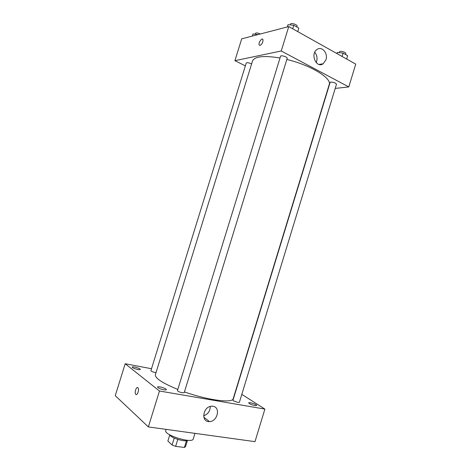 <?xml version="1.0" encoding="UTF-8"?>
<svg xmlns="http://www.w3.org/2000/svg" width="471" height="471" viewBox="0 0 471 471"><rect width="100%" height="100%" fill="white"/><g stroke="black" fill="none" stroke-linecap="round" stroke-linejoin="round"><path stroke-width="0.71" d="M186.487 440.656L184.397 447.45L175.648 446.367L172.08 444.983L167.864 441.062L169.766 434.88M184.397 447.45L185.556 446.667L187.499 440.326M187.552 440.297C185.097 442.298 170.643 437.847 169.737 434.815M177.785 439.419L175.648 446.367M174.211 438.054L172.08 444.983M194.912 433.573L193.269 438.925C192.586 443.982 163.502 435.033 165.78 430.47L166.116 429.375M197.608 433.726L186.922 432.248M241.811 394.351L264.89 409.093L254.994 441.651L148.359 426.92L115.26 395.669L125.198 363.736L151.503 368.734M163.778 389.805C165.286 390.053 166.122 390 166.292 389.658C166.864 388.522 157.72 385.802 157.544 387.062C158.026 388.063 160.105 388.981 163.778 389.805M254.87 405.584L256.671 405.478C257.16 404.53 248.8 401.792 248.676 402.864C249.283 403.847 251.349 404.754 254.87 405.584M137.797 369.5C139.281 369.764 140.105 369.747 140.27 369.447C140.77 368.493 132.316 366.055 132.186 367.115C132.604 367.939 134.471 368.734 137.797 369.5M264.89 409.093L159.463 391.012L148.359 426.92M212.998 406.285C220.858 407.191 217.525 421.622 209.471 421.586C200.681 422.363 202.83 406.497 211.567 406.226L212.998 406.285M210.266 406.455C210.143 411.118 207.929 414.239 203.625 415.822M159.463 391.012L125.198 363.736M135.819 394.38L135.683 394.239C134.135 392.496 136.584 385.849 138.021 387.892C139.493 389.523 137.314 395.911 135.819 394.38L135.683 394.239C134.135 392.496 136.584 385.849 138.027 387.892C139.493 389.523 137.32 395.917 135.819 394.38M182.348 392.785L184.202 392.679L287.192 58.333C287.769 57.044 280.804 54.86 280.557 56.255L177.449 390.624C177.844 391.413 179.48 392.137 182.348 392.785M251.579 64.015C249.041 62.725 247.269 62.378 246.256 62.984L150.897 370.706C151.485 371.507 153.187 372.167 156.007 372.685M237.861 402.411L239.374 402.328L336.482 84.262C335.723 82.961 333.845 82.231 330.848 82.066L330.118 82.443L232.974 400.268L233.439 400.815L237.861 402.411M280.021 58.004C263.778 55.354 254.605 56.367 252.503 61.036L155.377 374.71C154.965 378.201 162.442 383.106 177.814 389.435M184.444 391.901C207.882 400.273 232.792 403.412 233.216 398.654L329.194 84.633C332.126 78.345 310.707 65.116 286.839 59.47M335.217 88.413L348.793 86.929L281.24 50.986L234.917 60.671L245.356 65.881M348.793 86.929L355.74 64.121L288.764 26.57L241.694 38.846L234.917 60.671M288.764 26.57L281.24 50.986M325.967 59.782L323.153 63.773C316.394 68.719 309.942 53.924 317.012 49.479C321.834 45.787 328.258 53.294 325.967 59.782M260.074 45.434L259.221 45.069C258.037 43.232 261.905 37.35 262.912 39.464C263.201 41.99 262.259 43.98 260.074 45.434L259.221 45.069C258.037 43.232 261.905 37.35 262.912 39.464M314.716 52.31C316.883 54.889 317.525 57.915 316.636 61.377L316.165 62.59M346.656 59.028L347.669 55.708L343.106 53.129L337.383 52.452L336.783 53.494M337.383 52.452L337.024 53.629M343.106 53.129L342.087 56.467M339.214 52.67L339.467 51.857C339.732 50.409 346.415 52.299 345.826 53.653L345.567 54.512M297.754 31.61L298.832 28.119L293.78 25.263L287.987 24.686L287.286 26.953M293.78 25.263L292.697 28.772M290.224 24.91L290.472 24.103C290.784 22.496 297.737 24.686 297.095 26.188L296.842 26.994M258.149 34.554L252.974 33.983L252.326 36.073M255.17 34.224L255.435 33.353C256.242 32.652 257.861 32.864 260.298 33.994M209.471 421.586L203.831 417.241M319.061 64.439L323.153 63.773"/></g></svg>
